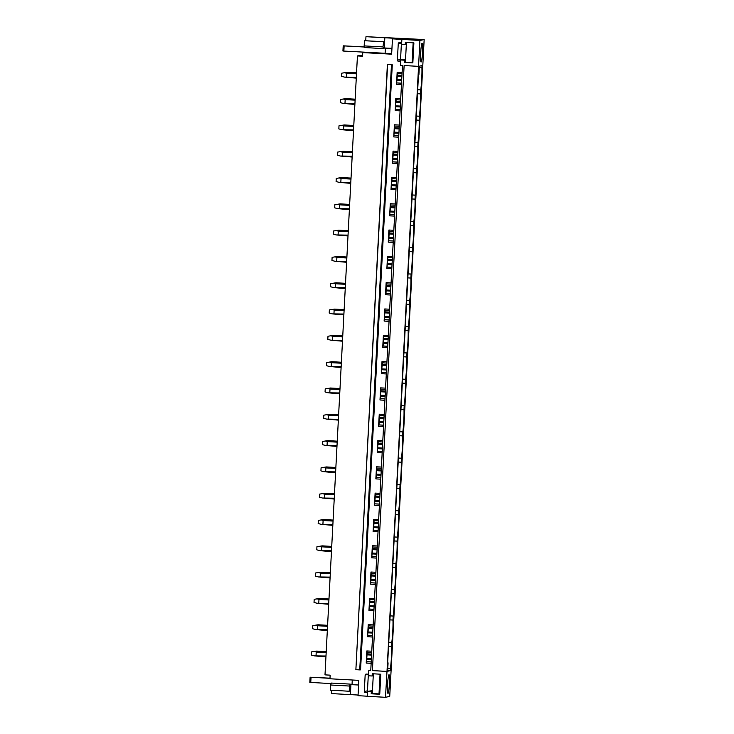 <?xml version="1.0" encoding="UTF-8"?>
<svg xmlns="http://www.w3.org/2000/svg" width="734" height="734" viewBox="0 0 734 734"><rect width="100%" height="100%" fill="white"/><g stroke="black" fill="none" stroke-linecap="round" stroke-linejoin="round"><path stroke-width="1.1" d="M362.642 55.169L357.43 55.931L362.587 56.215L362.779 52.591L391.653 54.178L392.451 38.847L419.912 40.462L424.16 39.544L366.193 36.7L394.883 38.324L392.451 38.847M386.846 671.408L372.413 670.619L387.002 671.371L385.488 697.3L389.736 696.382L424.16 39.544M387.002 671.371L419.912 40.462M388.956 646.204L391.589 646.351A17.121 1.642 93.1 0 1 390.424 668.665L390.323 670.665L387.644 671.234L388.075 662.848L387.598 664.233L400.002 427.472L418.563 73.363L418.912 74.565L419.353 66.179L422.032 65.601L421.922 67.601A17.121 1.642 93.1 0 1 420.756 89.915L418.114 89.768M391.589 646.351L391.8 642.36A17.121 1.642 93.1 0 0 392.974 620.046L393.185 616.046A17.121 1.642 93.1 0 0 394.351 593.742L394.562 589.741A17.121 1.642 93.1 0 0 395.727 567.428L395.938 563.437A17.121 1.642 93.1 0 0 397.112 541.123L397.314 537.132A17.121 1.642 93.1 0 0 398.489 514.818L398.7 510.818A17.121 1.642 93.1 0 0 399.865 488.514L400.076 484.513A17.121 1.642 93.1 0 0 401.241 462.209L401.452 458.209A17.121 1.642 93.1 0 0 402.627 435.895L402.828 431.904A17.121 1.642 93.1 0 0 404.003 409.59L404.214 405.59A17.121 1.642 93.1 0 0 405.379 383.286L405.59 379.285A17.121 1.642 93.1 0 0 406.755 356.981L406.966 352.981A17.121 1.642 93.1 0 0 408.141 330.667L408.352 326.676A17.121 1.642 93.1 0 0 409.517 304.362L409.728 300.371A17.121 1.642 93.1 0 0 410.893 278.058L411.104 274.057A17.121 1.642 93.1 0 0 412.269 251.753L412.48 247.753A17.121 1.642 93.1 0 0 413.655 225.439L413.866 221.448A17.121 1.642 93.1 0 0 415.031 199.134L415.242 195.143A17.121 1.642 93.1 0 0 416.407 172.829L416.618 168.829A17.121 1.642 93.1 0 0 417.793 146.525L417.995 142.524A17.121 1.642 93.1 0 0 419.169 120.22L419.38 116.22A17.121 1.642 93.1 0 0 420.545 93.906L420.756 89.915M387.625 692.336A9.34 0.899 93.1 0 0 387.901 693.336A9.34 0.899 93.1 0 0 389.203 686.73A9.34 0.899 93.1 0 0 389.359 675.785A9.34 0.899 93.1 0 0 388.919 674.775A9.34 0.899 93.1 0 0 387.708 682.262A9.34 0.899 93.1 0 0 387.625 692.336M421.582 60.784A9.34 0.899 93.1 0 0 422.591 49.884A9.34 0.899 93.1 0 0 422.004 43.407A9.34 0.899 93.1 0 0 421.573 44.609A9.34 0.899 93.1 0 0 420.6 54.637A9.34 0.899 93.1 0 0 420.986 61.968A9.34 0.899 93.1 0 0 421.582 60.784M418.554 66.354L404.122 65.555L372.413 670.619M385.488 697.3L367.45 696.309L367.706 691.336L371.312 691.538L371.202 693.786L379.753 694.254L380.808 674.216L372.248 673.748L372.129 675.996L368.523 675.803L368.807 670.417L370.762 670.527L402.471 65.464L400.516 65.363L400.792 59.977L404.406 60.17L404.287 62.427L412.847 62.895L413.893 42.856L405.333 42.379L405.223 44.636L401.608 44.435L401.874 39.462M372.523 637.02L367.578 636.745L368.22 624.634L373.156 624.9M373.9 610.716L368.963 610.44L369.597 598.329L374.533 598.595M375.349 583.035L370.688 582.778L370.441 584.117L375.276 584.383L370.34 584.136L370.973 572.015L375.909 572.291M376.652 558.097L371.716 557.831L372.349 545.711L377.294 545.986M374.074 520.645L373.578 530.141L378.111 530.388L373.441 530.168L373.193 531.499L378.038 531.765L373.092 531.526L373.734 519.406L378.671 519.672M379.414 505.487L374.478 505.212L375.111 493.101L380.047 493.367M376.836 468.035L376.331 477.522L380.863 477.77L376.203 477.55L375.955 478.889L380.79 479.155L375.854 478.907L376.487 466.787L381.423 467.063M382.166 452.869L377.23 452.603L377.863 440.483L382.809 440.758M383.616 425.197L378.955 424.94L378.707 426.271L383.552 426.537L378.606 426.298L379.249 414.178L384.185 414.444M384.928 400.259L379.992 399.984L380.625 387.873L385.561 388.139M386.304 373.955L381.368 373.679L382.001 361.559L386.937 361.834M387.754 346.274L383.093 346.017L382.845 347.356L387.69 347.622L382.744 347.375L383.377 335.254L388.323 335.53M389.066 321.336L384.13 321.07L384.763 308.95L389.699 309.225M386.479 283.884L385.983 293.38L390.516 293.628L385.855 293.407L385.607 294.738L390.442 295.004L385.506 294.756L386.139 282.645L391.075 282.911M391.818 268.727L386.882 268.451L387.515 256.34L392.451 256.606M389.24 231.274L388.745 240.761L393.277 241.009L388.607 240.789L388.359 242.128L393.204 242.394L388.258 242.147L388.901 230.026L393.837 230.302M394.58 216.108L389.644 215.842L390.277 203.722L395.213 203.997M396.03 188.436L391.369 188.179L391.121 189.51L395.956 189.776L391.02 189.537L391.653 177.417L396.589 177.683M397.333 163.498L392.396 163.223L393.029 151.112L397.975 151.378M398.718 137.194L393.773 136.919L394.415 124.798L399.351 125.074M400.094 110.88L395.158 110.614L395.791 98.494L400.727 98.769M401.47 84.575L396.534 84.309L397.167 72.189L402.104 72.455M400.718 61.372L398.36 61.243L400.755 60.729M401.691 42.838L399.333 42.7A1.037 1.037 -102.1 0 0 398.25 43.682L397.388 60.151A1.037 1.037 -102.1 0 0 398.36 61.243M367.45 696.208L358.027 695.685L358.834 680.363L329.961 678.776L330.153 675.152L324.997 674.867L357.43 55.931M367.633 692.74L365.275 692.612L367.67 692.089M368.606 674.197L366.248 674.069A1.037 1.037 -102.1 0 0 365.156 675.051L364.293 691.52A1.037 1.037 -102.1 0 0 365.275 692.612M368.807 670.417L370.771 670.426M371.211 661.958L366.55 661.701L366.303 663.031L371.138 663.297L366.202 663.059L366.835 650.939L371.771 651.214M392.277 64.803L387.387 64.537L392.277 64.803L360.568 669.858L359.743 669.903L391.451 64.84M359.743 669.903L355.88 669.692L387.589 64.629M387.387 64.537L355.88 669.61M390.323 670.665L387.68 670.518M390.424 668.665L387.781 668.518M367.183 652.177L366.55 661.701M371.211 661.921L366.679 661.673M397.516 73.428L396.534 84.309M401.544 83.171L397.011 82.924M396.131 99.732L395.158 110.614M400.168 109.476L395.635 109.228M394.754 126.046L393.773 136.919M398.791 135.781L394.259 135.533M393.378 152.351L392.396 163.223M397.406 162.095L392.883 161.847M391.993 178.656L391.369 188.179M396.03 188.399L391.497 188.152M390.616 204.96L389.644 215.842M394.653 214.704L390.121 214.456M387.864 257.579L386.882 268.451M391.892 267.323L387.359 267.066M385.102 310.188L384.13 321.07M389.139 319.932L384.607 319.685M383.726 336.502L383.093 346.017M387.754 346.237L383.231 345.989M382.35 362.807L381.368 373.679M386.378 372.551L381.845 372.294M380.964 389.112L379.992 399.984M385.001 398.856L380.469 398.608M379.588 415.416L378.955 424.94M383.625 425.16L379.093 424.913M378.212 441.721L377.23 452.603M382.24 451.465L377.716 451.217M375.45 494.34L374.478 505.212M379.487 504.084L374.955 503.836M372.698 546.949L371.716 557.831M376.726 556.693L372.202 556.445M371.312 573.263L370.688 582.778M375.349 582.998L370.817 582.75M369.936 599.568L368.963 610.44M373.973 609.312L369.441 609.055M368.56 625.873L367.578 636.745M372.597 635.616L368.064 635.369M391.8 642.36L389.158 642.213M371.716 652.425L367.046 652.177L366.945 650.948M390.332 619.9L392.974 620.046M393.185 616.046L390.543 615.899M372.588 635.653L367.927 635.396M372.523 636.993L367.679 636.727M373.092 626.12L368.431 625.863L368.321 624.634M391.708 593.595L394.351 593.742M394.562 589.741L391.919 589.595M373.973 609.339L369.312 609.092M373.9 610.688L369.064 610.422M374.468 599.816L369.808 599.559L369.697 598.329M393.085 567.29L395.727 567.428M395.938 563.437L393.296 563.29M375.845 573.511L371.184 573.254L371.074 572.025M394.47 540.976L397.112 541.123M397.314 537.132L394.672 536.985M376.726 556.73L372.065 556.473M376.652 558.069L371.817 557.803M377.23 547.206L372.569 546.949L372.459 545.72M395.846 514.672L398.489 514.818M398.7 510.818L396.057 510.68M378.606 520.892L373.945 520.635L373.835 519.406M397.222 488.367L399.865 488.514M400.076 484.513L397.433 484.367M379.487 504.12L374.826 503.863M379.414 505.46L374.579 505.194M379.983 494.588L375.322 494.331L375.212 493.101M398.599 462.062L401.241 462.209M401.452 458.209L398.81 458.062M381.359 468.283L376.698 468.026L376.588 466.796M399.984 435.757L402.627 435.895M402.828 431.904L400.186 431.757M382.24 451.502L377.579 451.245M382.175 452.841L377.331 452.584M382.744 441.978L378.083 441.721L377.973 440.492M401.36 409.444L404.003 409.59M404.214 405.59L401.571 405.452M384.121 415.664L379.46 415.407L379.35 414.187M402.737 383.139L405.379 383.286M405.59 379.285L402.948 379.139M385.001 398.892L380.34 398.635M384.928 400.232L380.093 399.966M385.497 389.359L380.836 389.103L380.726 387.873M404.113 356.834L406.755 356.981M406.966 352.981L404.324 352.834M386.378 372.578L381.717 372.331M386.304 373.927L381.469 373.661M386.873 363.055L382.212 362.798L382.102 361.568M405.498 330.529L408.141 330.667M408.352 326.676L405.709 326.529M388.258 336.75L383.598 336.493L383.487 335.264M406.875 304.215L409.517 304.362M409.728 300.371L407.086 300.224M389.139 319.969L384.469 319.712M389.066 321.308L384.221 321.042M389.635 310.436L384.974 310.188L384.864 308.959M408.251 277.911L410.893 278.058M411.104 274.057L408.462 273.91M391.011 284.131L386.35 283.874L386.24 282.645M409.636 251.606L412.269 251.753M412.48 247.753L409.838 247.606M391.892 267.35L387.231 267.103M391.818 268.699L386.983 268.433M392.387 257.827L387.726 257.57L387.625 256.34M411.012 225.301L413.655 225.439M413.866 221.448L411.224 221.301M393.773 231.522L389.112 231.265L389.002 230.036M412.389 198.987L415.031 199.134M415.242 195.143L412.6 194.996M394.653 214.741L389.993 214.484M394.58 216.08L389.745 215.814M395.149 205.208L390.488 204.96L390.378 203.731M413.765 172.683L416.407 172.829M416.618 168.829L413.976 168.692M396.525 178.903L391.864 178.646L391.754 177.417M415.15 146.378L417.793 146.525M417.995 142.524L415.352 142.378M397.406 162.131L392.745 161.875M397.333 163.471L392.497 163.205M397.911 152.599L393.25 152.342L393.14 151.112M416.527 120.073L419.169 120.22M419.38 116.22L416.738 116.073M398.782 135.818L394.121 135.561M398.718 137.166L393.874 136.9M399.287 126.294L394.626 126.037L394.516 124.808M417.903 93.759L420.545 93.906M400.168 109.513L395.507 109.256M400.094 110.852L395.259 110.595M400.663 99.989L396.002 99.732L395.892 98.503M419.279 67.455L421.922 67.601M401.544 83.208L396.883 82.951M401.47 84.548L396.635 84.282M402.039 73.675L397.378 73.418L397.268 72.198M367.706 691.336L372.468 690.639M358.064 695.034L350.412 694.612L350.925 684.657M331.713 690.272L331.539 693.593L350.412 694.612M350.237 684.106L331.419 683.07L330.667 685.015L330.401 690.199L349.219 691.235L349.485 686.051L350.237 684.106L350.21 684.62L358.587 684.996M350.357 694.621L350.595 688.253L349.219 691.235M330.667 685.015L349.485 686.051M387.791 681.207A7.78 0.743 -86.9 0 1 387.488 686.813M368.358 674.188A1.037 1.037 -102.1 0 0 368.34 674.362L367.477 690.832A1.037 1.037 -102.1 0 0 367.697 691.538M372.129 675.996L373.248 675.757M371.202 693.786L372.312 693.547L373.349 673.812M371.312 691.538L372.432 691.3M400.792 59.977L405.553 59.27M391.956 48.343L384.075 47.967L383.543 48.6L382.983 46.93L383.598 41.673L364.431 40.709L383.258 41.746M384.295 47.985L384.836 37.773M384.111 44.187L384.781 37.783M384.35 44.196L383.598 41.673M364.477 52.224L362.779 52.591M364.431 40.709L364.165 45.903L364.725 47.563L383.543 48.6M365.752 40.691L365.963 36.746M364.165 45.903L382.983 46.93M420.573 55.454A7.78 0.743 93.1 0 0 420.885 49.848M401.452 42.82A1.037 1.037 -102.1 0 0 401.425 43.003L400.562 59.472A1.037 1.037 -102.1 0 0 400.782 60.17M404.406 60.17L405.517 59.931M404.287 62.427L412.875 62.39M405.223 44.636L406.333 44.398M371.395 658.526L366.862 658.279M325.979 656.031L314.198 655.857L325.933 656.884M371.569 655.095L367.037 654.847M326.162 652.599L316.216 652.049L316.042 655.49M371.349 659.38L366.817 659.132M326.217 651.618L316.684 651.095L311.436 651.92L311.271 655.04L314.198 655.857M316.216 652.049L314.427 651.462L316.354 651.159L326.208 651.7M371.615 654.196L367.092 653.948M311.436 651.92L314.427 651.462M371.624 654.104L367.092 653.856M372.771 632.222L368.239 631.974M327.364 629.726L315.574 629.552L327.318 630.579M372.955 628.79L368.422 628.533M327.538 626.295L317.602 625.744L317.418 629.185M372.725 633.066L368.193 632.818M327.593 625.304L318.061 624.781L312.812 625.616L312.647 628.735L315.574 629.552M317.602 625.744L315.803 625.157L317.73 624.854L327.584 625.396M373 627.891L368.468 627.643M312.812 625.616L315.803 625.157M373 627.799L368.468 627.552M374.147 605.917L369.615 605.669M328.74 603.421L316.95 603.247L328.694 604.265M374.331 602.476L369.798 602.229M328.915 599.981L318.978 599.439L318.795 602.871M374.101 606.761L369.578 606.513M328.97 598.999L319.437 598.476L314.189 599.311L314.024 602.421L316.95 603.247M318.978 599.439L317.18 598.852L319.106 598.549L328.97 599.091M374.377 601.586L369.844 601.339M314.189 599.311L317.18 598.852M374.377 601.495L369.853 601.247M375.524 579.603L371 579.355M330.117 577.117L318.336 576.933L330.071 577.961M375.707 576.172L371.175 575.924M330.3 573.676L320.354 573.135L320.171 576.566M375.487 580.456L370.954 580.209M330.346 572.694L320.822 572.171L315.574 572.997L315.409 576.117L318.336 576.933M320.354 573.135L318.565 572.538L320.483 572.245L330.346 572.786M375.753 575.282L371.221 575.025M315.574 572.997L318.565 572.538M375.762 575.19L371.23 574.942M376.909 553.298L372.377 553.051M331.493 550.803L319.712 550.628L331.456 551.656M377.083 549.867L372.56 549.619M331.676 547.371L321.731 546.821L321.556 550.261M376.863 554.152L372.331 553.904M331.731 546.39L322.198 545.867L316.95 546.692L316.785 549.812L319.712 550.628M321.731 546.821L319.941 546.234L321.868 545.931L331.722 546.481M377.129 548.968L372.606 548.72M316.95 546.692L319.941 546.234M377.138 548.885L372.606 548.628M378.285 526.994L373.753 526.746M332.878 524.498L321.088 524.324L332.832 525.351M378.469 523.562L373.936 523.305M333.053 521.067L323.116 520.516L322.932 523.957M378.239 527.847L373.707 527.59M333.108 520.076L323.575 519.553L318.327 520.388L318.161 523.507L321.088 524.324M323.116 520.516L321.318 519.929L323.244 519.626L333.098 520.167M378.515 522.663L373.982 522.415M318.327 520.388L321.318 519.929M378.515 522.571L373.982 522.324M379.661 500.689L375.129 500.441M334.254 498.193L322.465 498.019L334.209 499.037M379.845 497.248L375.313 497.001M334.438 494.762L324.492 494.211L324.309 497.643M379.616 501.533L375.092 501.285M334.484 493.771L324.96 493.248L319.703 494.083L319.538 497.202L322.465 498.019M324.492 494.211L322.694 493.624L324.621 493.321L334.484 493.863M379.891 496.358L375.358 496.111M319.703 494.083L322.694 493.624M379.9 496.267L375.368 496.019M381.047 474.384L376.514 474.127M335.631 471.889L323.85 471.705L335.585 472.733M381.221 470.944L376.689 470.696M335.814 468.448L325.868 467.907L325.694 471.338M381.001 475.228L376.469 474.981M335.86 467.466L326.336 466.943L321.088 467.778L320.923 470.889L323.85 471.705M325.868 467.907L324.079 467.319L325.997 467.017L335.86 467.558M381.267 470.054L376.735 469.806M321.088 467.778L324.079 467.319M381.276 469.962L376.744 469.714M382.423 448.07L377.891 447.823M337.007 445.575L325.226 445.4L336.97 446.428M382.597 444.639L378.074 444.391M337.19 442.143L327.245 441.602L327.07 445.033M382.377 448.924L377.845 448.676M337.245 441.162L327.713 440.639L322.465 441.464L322.299 444.584L325.226 445.4M327.245 441.602L325.456 441.006L327.382 440.712L337.236 441.253M382.653 443.74L378.12 443.492M322.465 441.464L325.456 441.006M382.653 443.657L378.12 443.4M383.799 421.766L379.267 421.518M338.392 419.27L326.602 419.096L338.346 420.123M383.983 418.334L379.45 418.086M338.567 415.839L328.63 415.288L328.447 418.729M383.754 422.619L379.221 422.362M338.622 414.857L329.089 414.325L323.841 415.16L323.676 418.279L326.602 419.096M328.63 415.288L326.832 414.701L328.759 414.398L338.613 414.939M384.029 417.435L379.496 417.187M323.841 415.16L326.832 414.701M384.029 417.343L379.496 417.096M385.176 395.461L380.652 395.213M339.769 392.965L327.979 392.791L339.723 393.819M385.359 392.02L380.827 391.772M339.952 389.534L330.006 388.983L329.823 392.415M385.13 396.305L380.607 396.057M339.998 388.543L330.474 388.02L325.217 388.855L325.061 391.974L327.979 392.791M330.006 388.983L328.217 388.396L330.135 388.093L339.998 388.635M385.405 391.13L380.873 390.883M325.217 388.855L328.217 388.396M385.414 391.038L380.882 390.791M386.561 369.156L382.029 368.899M341.145 366.661L329.364 366.486L341.099 367.505M386.735 365.716L382.203 365.468M341.328 363.22L331.383 362.679L331.208 366.11M386.515 370L381.983 369.752M341.374 362.238L331.851 361.715L326.602 362.55L326.437 365.66L329.364 366.486M331.383 362.679L329.594 362.091L331.511 361.789L341.374 362.33M386.781 364.826L382.258 364.578M326.602 362.55L329.594 362.091M386.79 364.734L382.258 364.486M387.937 342.842L383.405 342.594M342.521 340.356L330.74 340.172L342.484 341.2M388.112 339.411L383.588 339.163M342.705 336.915L332.759 336.374L332.585 339.805M387.891 343.696L383.359 343.448M342.76 335.933L333.227 335.41L327.979 336.236L327.814 339.356L330.74 340.172M332.759 336.374L330.97 335.777L332.897 335.484L342.75 336.025M388.167 338.512L383.634 338.264M327.979 336.236L330.97 335.777M388.167 338.429L383.634 338.181M389.314 316.537L384.781 316.29M343.907 314.042L332.117 313.868L343.861 314.895M389.497 313.106L384.965 312.858M344.081 310.61L334.144 310.06L333.961 313.501M389.268 317.391L384.735 317.143M344.136 309.629L334.603 309.106L329.355 309.932L329.19 313.051L332.117 313.868M334.144 310.06L332.346 309.473L334.273 309.17L344.127 309.711M389.543 312.207L385.011 311.959M329.355 309.932L332.346 309.473M389.543 312.115L385.02 311.867M390.69 290.233L386.167 289.985M345.283 287.737L333.493 287.563L345.237 288.59M390.873 286.801L386.341 286.544M345.466 284.306L335.521 283.755L335.337 287.196M390.653 291.077L386.121 290.829M345.512 283.315L335.988 282.792L330.731 283.627L330.575 286.746L333.493 287.563M335.521 283.755L333.731 283.168L335.649 282.865L345.512 283.407M390.919 285.902L386.387 285.654M330.731 283.627L333.731 283.168M390.928 285.81L386.396 285.563M392.075 263.928L387.543 263.68M346.659 261.432L334.878 261.258L346.613 262.277M392.25 260.487L387.717 260.24M346.843 257.992L336.897 257.451L336.722 260.882M392.029 264.772L387.497 264.524M346.898 257.01L337.365 256.487L332.117 257.322L331.952 260.432L334.878 261.258M336.897 257.451L335.108 256.863L337.025 256.561L346.888 257.102M392.295 259.597L387.772 259.35M332.117 257.322L335.108 256.863M392.305 259.506L387.772 259.258M393.452 237.614L388.919 237.366M348.044 235.128L336.255 234.944L347.999 235.972M393.635 234.183L389.103 233.935M348.219 231.687L338.282 231.146L338.099 234.577M393.406 238.467L388.873 238.22M348.274 230.705L338.741 230.182L333.493 231.008L333.328 234.128L336.255 234.944M338.282 231.146L336.484 230.549L338.411 230.256L348.265 230.797M393.681 233.293L389.148 233.036M333.493 231.008L336.484 230.549M393.681 233.201L389.148 232.953M394.828 211.309L390.295 211.062M349.421 208.814L337.631 208.639L349.375 209.667M395.011 207.878L390.479 207.63M349.595 205.382L339.659 204.832L339.475 208.273M394.782 212.163L390.259 211.915M349.65 204.401L340.117 203.878L334.869 204.703L334.704 207.823L337.631 208.639M339.659 204.832L337.86 204.245L339.787 203.942L349.65 204.483M395.057 206.979L390.525 206.731M334.869 204.703L337.86 204.245M395.057 206.896L390.534 206.639M396.204 185.005L391.681 184.757M350.797 182.509L339.016 182.335L350.751 183.362M396.388 181.573L391.855 181.316M350.98 179.078L341.035 178.527L340.851 181.968M396.167 185.858L391.635 185.601M351.026 178.087L341.503 177.564L336.245 178.399L336.089 181.518L339.016 182.335M341.035 178.527L339.246 177.94L341.163 177.637L351.026 178.178M396.433 180.674L391.901 180.426M336.245 178.399L339.246 177.94M396.443 180.582L391.91 180.335M397.589 158.7L393.057 158.452M352.173 156.204L340.392 156.03L352.127 157.048M397.764 155.259L393.24 155.012M352.357 152.773L342.411 152.222L342.237 155.654M397.544 159.544L393.011 159.296M352.412 151.782L342.879 151.259L337.631 152.094L337.466 155.213L340.392 156.03M342.411 152.222L340.622 151.635L342.549 151.332L352.403 151.874M397.81 154.369L393.286 154.122M337.631 152.094L340.622 151.635M397.819 154.278L393.286 154.03M398.966 132.395L394.433 132.138M353.559 129.9L341.769 129.716L353.513 130.744M399.149 128.955L394.617 128.707M353.733 126.459L343.796 125.918L343.613 129.349M398.92 133.239L394.387 132.992M353.788 125.477L344.255 124.954L339.007 125.789L338.842 128.9L341.769 129.716M343.796 125.918L341.998 125.33L343.925 125.028L353.779 125.569M399.195 128.065L394.663 127.817M339.007 125.789L341.998 125.33M399.195 127.973L394.663 127.725M400.342 106.081L395.809 105.834M354.935 103.586L343.145 103.411L354.889 104.439M400.525 102.65L395.993 102.402M355.109 100.154L345.173 99.613L344.989 103.044M400.296 106.935L395.773 106.687M355.164 99.173L345.631 98.65L340.383 99.475L340.218 102.595L343.145 103.411M345.173 99.613L343.374 99.017L345.301 98.723L355.164 99.264M400.571 101.751L396.039 101.503M340.383 99.475L343.374 99.017M400.571 101.668L396.048 101.411M401.727 79.777L397.195 79.529M356.311 77.281L344.53 77.107L356.265 78.134M401.902 76.345L397.369 76.097M356.495 73.85L346.549 73.299L346.365 76.74M401.682 80.63L397.149 80.373M356.541 72.868L347.017 72.336L341.769 73.171L341.604 76.29L344.53 77.107M346.549 73.299L344.76 72.712L346.677 72.409L356.541 72.95M401.948 75.446L397.415 75.198M341.769 73.171L344.76 72.712M401.957 75.354L397.424 75.107M311.042 677.28L310.766 682.455L309.84 682.372L310.106 677.198L329.988 678.317M331.227 683.574L310.766 682.455M329.988 678.179L310.106 677.198M391.681 53.637L342.925 51.013L343.2 45.838L344.127 45.912L343.861 51.086M391.947 48.453L383.57 48.077M364.541 47.031L344.127 45.912M364.495 46.893L343.2 45.838M380.047 674.179L379.019 693.914L372.312 693.547M379.019 693.914L379.781 693.749M380.533 679.372A6.367 0.606 93.1 0 0 380.084 688.088M413.141 42.811L412.104 62.555M406.434 42.444L405.407 62.188M413.627 48.004A6.367 0.606 93.1 0 0 413.169 56.729M391.717 64.785L360.009 669.848M367.477 690.832L364.293 691.52M365.156 675.051L368.34 674.362M398.25 43.682L401.425 43.003M397.388 60.151L400.562 59.472M352.265 679.996L352.017 684.721M385.378 48.178L385.102 53.353"/></g></svg>
